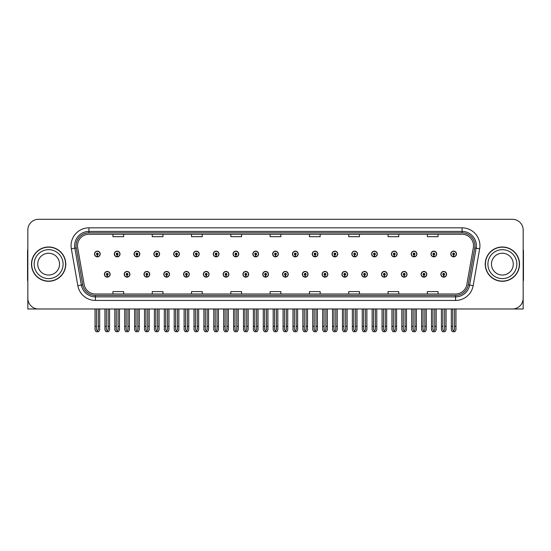 <?xml version="1.0" encoding="UTF-8"?>
<svg xmlns="http://www.w3.org/2000/svg" width="551" height="551" viewBox="0 0 551 551"><rect width="100%" height="100%" fill="white"/><g stroke="black" fill="none" stroke-linecap="round" stroke-linejoin="round"><path stroke-width="0.83" d="M401.3 274.288A2.858 2.858 0 0 0 404.158 277.146A2.858 2.858 0 0 0 407.017 274.288A2.858 2.858 0 0 0 404.158 271.429A2.858 2.858 0 0 0 401.3 274.288M381.506 274.288A2.858 2.858 0 0 0 384.364 277.146A2.858 2.858 0 0 0 387.222 274.288A2.858 2.858 0 0 0 384.364 271.429A2.858 2.858 0 0 0 381.506 274.288M361.711 274.288A2.858 2.858 0 0 0 364.569 277.146A2.858 2.858 0 0 0 367.427 274.288A2.858 2.858 0 0 0 364.569 271.429A2.858 2.858 0 0 0 361.711 274.288M341.916 274.288A2.858 2.858 0 0 0 344.774 277.146A2.858 2.858 0 0 0 347.633 274.288A2.858 2.858 0 0 0 344.774 271.429A2.858 2.858 0 0 0 341.916 274.288M322.121 274.288A2.858 2.858 0 0 0 324.98 277.146A2.858 2.858 0 0 0 327.838 274.288A2.858 2.858 0 0 0 324.98 271.429A2.858 2.858 0 0 0 322.121 274.288M302.334 274.288A2.858 2.858 0 0 0 305.192 277.146A2.858 2.858 0 0 0 308.05 274.288A2.858 2.858 0 0 0 305.192 271.429A2.858 2.858 0 0 0 302.334 274.288M282.539 274.288A2.858 2.858 0 0 0 285.397 277.146A2.858 2.858 0 0 0 288.256 274.288A2.858 2.858 0 0 0 285.397 271.429A2.858 2.858 0 0 0 282.539 274.288M262.744 274.288A2.858 2.858 0 0 0 265.603 277.146A2.858 2.858 0 0 0 268.461 274.288A2.858 2.858 0 0 0 265.603 271.429A2.858 2.858 0 0 0 262.744 274.288M242.95 274.288A2.858 2.858 0 0 0 245.808 277.146A2.858 2.858 0 0 0 248.666 274.288A2.858 2.858 0 0 0 245.808 271.429A2.858 2.858 0 0 0 242.95 274.288M223.162 274.288A2.858 2.858 0 0 0 226.02 277.146A2.858 2.858 0 0 0 228.879 274.288A2.858 2.858 0 0 0 226.02 271.429A2.858 2.858 0 0 0 223.162 274.288M203.367 274.288A2.858 2.858 0 0 0 206.226 277.146A2.858 2.858 0 0 0 209.084 274.288A2.858 2.858 0 0 0 206.226 271.429A2.858 2.858 0 0 0 203.367 274.288M183.573 274.288A2.858 2.858 0 0 0 186.431 277.146A2.858 2.858 0 0 0 189.289 274.288A2.858 2.858 0 0 0 186.431 271.429A2.858 2.858 0 0 0 183.573 274.288M163.778 274.288A2.858 2.858 0 0 0 166.636 277.146A2.858 2.858 0 0 0 169.494 274.288A2.858 2.858 0 0 0 166.636 271.429A2.858 2.858 0 0 0 163.778 274.288M143.983 274.288A2.858 2.858 0 0 0 146.841 277.146A2.858 2.858 0 0 0 149.7 274.288A2.858 2.858 0 0 0 146.841 271.429A2.858 2.858 0 0 0 143.983 274.288M124.195 274.288A2.858 2.858 0 0 0 127.054 277.146A2.858 2.858 0 0 0 129.912 274.288A2.858 2.858 0 0 0 127.054 271.429A2.858 2.858 0 0 0 124.195 274.288M104.401 274.288A2.858 2.858 0 0 0 107.259 277.146A2.858 2.858 0 0 0 110.117 274.288A2.858 2.858 0 0 0 107.259 271.429A2.858 2.858 0 0 0 104.401 274.288M421.088 274.288A2.858 2.858 0 0 0 423.946 277.146A2.858 2.858 0 0 0 426.805 274.288A2.858 2.858 0 0 0 423.946 271.429A2.858 2.858 0 0 0 421.088 274.288M430.985 253.99A2.858 2.858 0 0 0 433.844 256.849A2.858 2.858 0 0 0 436.702 253.99A2.858 2.858 0 0 0 433.844 251.132A2.858 2.858 0 0 0 430.985 253.99M411.191 253.99A2.858 2.858 0 0 0 414.049 256.849A2.858 2.858 0 0 0 416.907 253.99A2.858 2.858 0 0 0 414.049 251.132A2.858 2.858 0 0 0 411.191 253.99M391.403 253.99A2.858 2.858 0 0 0 394.261 256.849A2.858 2.858 0 0 0 397.119 253.99A2.858 2.858 0 0 0 394.261 251.132A2.858 2.858 0 0 0 391.403 253.99M371.608 253.99A2.858 2.858 0 0 0 374.466 256.849A2.858 2.858 0 0 0 377.325 253.99A2.858 2.858 0 0 0 374.466 251.132A2.858 2.858 0 0 0 371.608 253.99M351.813 253.99A2.858 2.858 0 0 0 354.672 256.849A2.858 2.858 0 0 0 357.53 253.99A2.858 2.858 0 0 0 354.672 251.132A2.858 2.858 0 0 0 351.813 253.99M332.019 253.99A2.858 2.858 0 0 0 334.877 256.849A2.858 2.858 0 0 0 337.735 253.99A2.858 2.858 0 0 0 334.877 251.132A2.858 2.858 0 0 0 332.019 253.99M312.231 253.99A2.858 2.858 0 0 0 315.089 256.849A2.858 2.858 0 0 0 317.948 253.99A2.858 2.858 0 0 0 315.089 251.132A2.858 2.858 0 0 0 312.231 253.99M292.436 253.99A2.858 2.858 0 0 0 295.295 256.849A2.858 2.858 0 0 0 298.153 253.99A2.858 2.858 0 0 0 295.295 251.132A2.858 2.858 0 0 0 292.436 253.99M272.642 253.99A2.858 2.858 0 0 0 275.5 256.849A2.858 2.858 0 0 0 278.358 253.99A2.858 2.858 0 0 0 275.5 251.132A2.858 2.858 0 0 0 272.642 253.99M252.847 253.99A2.858 2.858 0 0 0 255.705 256.849A2.858 2.858 0 0 0 258.564 253.99A2.858 2.858 0 0 0 255.705 251.132A2.858 2.858 0 0 0 252.847 253.99M233.052 253.99A2.858 2.858 0 0 0 235.911 256.849A2.858 2.858 0 0 0 238.769 253.99A2.858 2.858 0 0 0 235.911 251.132A2.858 2.858 0 0 0 233.052 253.99M213.265 253.99A2.858 2.858 0 0 0 216.123 256.849A2.858 2.858 0 0 0 218.981 253.99A2.858 2.858 0 0 0 216.123 251.132A2.858 2.858 0 0 0 213.265 253.99M193.47 253.99A2.858 2.858 0 0 0 196.328 256.849A2.858 2.858 0 0 0 199.186 253.99A2.858 2.858 0 0 0 196.328 251.132A2.858 2.858 0 0 0 193.47 253.99M173.675 253.99A2.858 2.858 0 0 0 176.534 256.849A2.858 2.858 0 0 0 179.392 253.99A2.858 2.858 0 0 0 176.534 251.132A2.858 2.858 0 0 0 173.675 253.99M153.881 253.99A2.858 2.858 0 0 0 156.739 256.849A2.858 2.858 0 0 0 159.597 253.99A2.858 2.858 0 0 0 156.739 251.132A2.858 2.858 0 0 0 153.881 253.99M134.093 253.99A2.858 2.858 0 0 0 136.951 256.849A2.858 2.858 0 0 0 139.809 253.99A2.858 2.858 0 0 0 136.951 251.132A2.858 2.858 0 0 0 134.093 253.99M114.298 253.99A2.858 2.858 0 0 0 117.156 256.849A2.858 2.858 0 0 0 120.015 253.99A2.858 2.858 0 0 0 117.156 251.132A2.858 2.858 0 0 0 114.298 253.99M94.503 253.99A2.858 2.858 0 0 0 97.362 256.849A2.858 2.858 0 0 0 100.22 253.99A2.858 2.858 0 0 0 97.362 251.132A2.858 2.858 0 0 0 94.503 253.99M440.883 274.288A2.858 2.858 0 0 0 443.741 277.146A2.858 2.858 0 0 0 446.599 274.288A2.858 2.858 0 0 0 443.741 271.429A2.858 2.858 0 0 0 440.883 274.288M450.78 253.99A2.858 2.858 0 0 0 453.638 256.849A2.858 2.858 0 0 0 456.497 253.99A2.858 2.858 0 0 0 453.638 251.132A2.858 2.858 0 0 0 450.78 253.99M490.941 308.98L523.168 308.98L523.168 230.022A10.717 10.717 0 0 0 512.444 219.298L38.556 219.298A10.717 10.717 0 0 0 27.832 230.022L27.832 308.98L60.059 308.98M31.483 264.136A17.15 17.15 0 0 0 48.633 281.285A17.15 17.15 0 0 0 65.776 264.136A17.15 17.15 0 0 0 48.633 246.993A17.15 17.15 0 0 0 31.483 264.136M485.224 264.136A17.15 17.15 0 0 0 502.367 281.285A17.15 17.15 0 0 0 519.517 264.136A17.15 17.15 0 0 0 502.367 246.993A17.15 17.15 0 0 0 485.224 264.136M77.498 245.705A11.433 11.433 0 0 1 88.931 234.271L462.069 234.271A11.433 11.433 0 0 1 473.33 247.688L466.828 284.557A11.433 11.433 0 0 1 455.567 294.007L95.433 294.007A11.433 11.433 0 0 1 84.172 284.557L77.67 247.688A11.433 11.433 0 0 1 77.498 245.705M76.066 245.705A12.859 12.859 0 0 0 76.265 247.936L82.767 284.805A12.859 12.859 0 0 0 95.433 295.439L455.567 295.439A12.859 12.859 0 0 0 468.233 284.805L474.735 247.936A12.859 12.859 0 0 0 462.069 232.839L88.931 232.839A12.859 12.859 0 0 0 76.066 245.705M71.341 248.804A17.866 17.866 0 0 1 88.931 227.839L462.069 227.839A17.866 17.866 0 0 1 479.659 248.804L473.164 285.673A17.866 17.866 0 0 1 455.567 300.44L95.433 300.44A17.866 17.866 0 0 1 77.836 285.673L71.341 248.804L74.853 248.184A14.292 14.292 0 0 1 88.931 231.413L462.069 231.413A14.292 14.292 0 0 1 476.147 248.184L469.645 285.053A14.292 14.292 0 0 1 455.567 296.865L95.433 296.865A14.292 14.292 0 0 1 81.355 285.053L74.853 248.184A14.292 14.292 0 0 1 74.64 245.705M512.444 219.298L38.556 219.298M27.832 230.022L27.832 298.256A10.717 10.717 0 0 0 38.556 308.98L512.444 308.98A10.717 10.717 0 0 0 523.168 298.256L523.168 230.022M270.142 234.271L270.142 236.689L280.858 236.689L280.858 234.271M230.841 234.271L230.841 236.689L241.558 236.689L241.558 234.271M191.541 234.271L191.541 236.689L202.258 236.689L202.258 234.271M152.241 234.271L152.241 236.689L162.958 236.689L162.958 234.271M112.941 234.271L112.941 236.689L123.658 236.689L123.658 234.271M309.442 234.271L309.442 236.689L320.159 236.689L320.159 234.271M348.742 234.271L348.742 236.689L359.459 236.689L359.459 234.271M388.042 234.271L388.042 236.689L398.759 236.689L398.759 234.271M427.342 234.271L427.342 236.689L438.059 236.689L438.059 234.271M280.858 294.007L280.858 291.589L270.142 291.589L270.142 294.007M241.558 294.007L241.558 291.589L230.841 291.589L230.841 294.007M202.258 294.007L202.258 291.589L191.541 291.589L191.541 294.007M162.958 294.007L162.958 291.589L152.241 291.589L152.241 294.007M123.658 294.007L123.658 291.589L112.941 291.589L112.941 294.007M320.159 294.007L320.159 291.589L309.442 291.589L309.442 294.007M359.459 294.007L359.459 291.589L348.742 291.589L348.742 294.007M398.759 294.007L398.759 291.589L388.042 291.589L388.042 294.007M438.059 294.007L438.059 291.589L427.342 291.589L427.342 294.007M444.636 308.98L444.636 329.656L443.741 330.931L442.846 329.656L442.846 326.344L441.42 326.344L441.42 329.911L442.453 331.702L445.036 331.702L446.062 329.911L446.062 308.98M443.7 275.176L443.624 276.96A2.679 2.679 0 0 1 441.062 274.288A2.679 2.679 0 0 1 443.741 271.609A2.679 2.679 0 0 1 446.42 274.288A2.679 2.679 0 0 1 443.858 276.96L443.782 275.176A0.895 0.895 0 0 0 444.636 274.288A0.895 0.895 0 0 0 443.741 273.392A0.895 0.895 0 0 0 442.846 274.288A0.895 0.895 0 0 0 443.7 275.176L443.727 274.639A0.358 0.358 0 0 1 443.383 274.288A0.358 0.358 0 0 1 443.741 273.93A0.358 0.358 0 0 1 444.099 274.288A0.358 0.358 0 0 1 443.755 274.639L443.782 275.176M441.42 308.98L441.42 326.344M442.846 308.98L442.846 326.344M444.636 326.344L446.062 326.344M454.534 308.98L454.534 329.656L453.638 330.931L452.743 329.656L452.743 326.344L451.317 326.344L451.317 329.911L452.35 331.702L454.926 331.702L455.959 329.911L455.959 308.98M453.597 254.886L453.521 256.67A2.679 2.679 0 0 1 450.959 253.99A2.679 2.679 0 0 1 453.638 251.311A2.679 2.679 0 0 1 456.318 253.99A2.679 2.679 0 0 1 453.755 256.67L453.68 254.886A0.895 0.895 0 0 0 454.534 253.99A0.895 0.895 0 0 0 453.638 253.102A0.895 0.895 0 0 0 452.743 253.99A0.895 0.895 0 0 0 453.597 254.886L453.625 254.348A0.358 0.358 0 0 1 453.28 253.99A0.358 0.358 0 0 1 453.638 253.632A0.358 0.358 0 0 1 453.996 253.99A0.358 0.358 0 0 1 453.652 254.348L453.68 254.886M451.317 308.98L451.317 326.344M452.743 308.98L452.743 326.344M454.534 326.344L455.959 326.344M424.842 308.98L424.842 329.656L423.946 330.931L423.058 329.656L423.058 326.344L421.625 326.344L421.625 329.911L422.658 331.702L425.241 331.702L426.267 329.911L426.267 308.98M423.912 275.176L423.829 276.96A2.679 2.679 0 0 1 421.267 274.288A2.679 2.679 0 0 1 423.946 271.609A2.679 2.679 0 0 1 426.626 274.288A2.679 2.679 0 0 1 424.063 276.96L423.988 275.176A0.895 0.895 0 0 0 424.842 274.288A0.895 0.895 0 0 0 423.946 273.392A0.895 0.895 0 0 0 423.058 274.288A0.895 0.895 0 0 0 423.912 275.176L423.933 274.639A0.358 0.358 0 0 1 423.588 274.288A0.358 0.358 0 0 1 423.946 273.93A0.358 0.358 0 0 1 424.304 274.288A0.358 0.358 0 0 1 423.967 274.639L423.988 275.176M421.625 308.98L421.625 326.344M423.058 308.98L423.058 326.344M424.842 326.344L426.267 326.344M405.047 308.98L405.047 329.656L404.158 330.931L403.263 329.656L403.263 326.344L401.831 326.344L401.831 329.911L402.864 331.702L405.446 331.702L406.48 329.911L406.48 308.98M404.117 275.176L404.041 276.96A2.679 2.679 0 0 1 401.472 274.288A2.679 2.679 0 0 1 404.158 271.609A2.679 2.679 0 0 1 406.838 274.288A2.679 2.679 0 0 1 404.276 276.96L404.193 275.176A0.895 0.895 0 0 0 405.047 274.288A0.895 0.895 0 0 0 404.158 273.392A0.895 0.895 0 0 0 403.263 274.288A0.895 0.895 0 0 0 404.117 275.176L404.138 274.639A0.358 0.358 0 0 1 403.8 274.288A0.358 0.358 0 0 1 404.158 273.93A0.358 0.358 0 0 1 404.51 274.288A0.358 0.358 0 0 1 404.172 274.639L404.193 275.176M401.831 308.98L401.831 326.344M403.263 308.98L403.263 326.344M405.047 326.344L406.48 326.344M385.252 308.98L385.252 329.656L384.364 330.931L383.468 329.656L383.468 326.344L382.043 326.344L382.043 329.911L383.069 331.702L385.652 331.702L386.685 329.911L386.685 308.98M384.322 275.176L384.247 276.96A2.679 2.679 0 0 1 381.685 274.288A2.679 2.679 0 0 1 384.364 271.609A2.679 2.679 0 0 1 387.043 274.288A2.679 2.679 0 0 1 384.481 276.96L384.398 275.176A0.895 0.895 0 0 0 385.252 274.288A0.895 0.895 0 0 0 384.364 273.392A0.895 0.895 0 0 0 383.468 274.288A0.895 0.895 0 0 0 384.322 275.176L384.35 274.639A0.358 0.358 0 0 1 384.006 274.288A0.358 0.358 0 0 1 384.364 273.93A0.358 0.358 0 0 1 384.722 274.288A0.358 0.358 0 0 1 384.378 274.639L384.398 275.176M382.043 308.98L382.043 326.344M383.468 308.98L383.468 326.344M385.252 326.344L386.685 326.344M434.739 308.98L434.739 329.656L433.844 330.931L432.955 329.656L432.955 326.344L431.523 326.344L431.523 329.911L432.556 331.702L435.138 331.702L436.165 329.911L436.165 308.98M433.809 254.886L433.727 256.67A2.679 2.679 0 0 1 431.164 253.99A2.679 2.679 0 0 1 433.844 251.311A2.679 2.679 0 0 1 436.523 253.99A2.679 2.679 0 0 1 433.961 256.67L433.885 254.886A0.895 0.895 0 0 0 434.739 253.99A0.895 0.895 0 0 0 433.844 253.102A0.895 0.895 0 0 0 432.955 253.99A0.895 0.895 0 0 0 433.809 254.886L433.83 254.348A0.358 0.358 0 0 1 433.485 253.99A0.358 0.358 0 0 1 433.844 253.632A0.358 0.358 0 0 1 434.202 253.99A0.358 0.358 0 0 1 433.857 254.348L433.885 254.886M431.523 308.98L431.523 326.344M432.955 308.98L432.955 326.344M434.739 326.344L436.165 326.344M414.944 308.98L414.944 329.656L414.049 330.931L413.16 329.656L413.16 326.344L411.728 326.344L411.728 329.911L412.761 331.702L415.344 331.702L416.377 329.911L416.377 308.98M414.015 254.886L413.932 256.67A2.679 2.679 0 0 1 411.37 253.99A2.679 2.679 0 0 1 414.049 251.311A2.679 2.679 0 0 1 416.728 253.99A2.679 2.679 0 0 1 414.166 256.67L414.09 254.886A0.895 0.895 0 0 0 414.944 253.99A0.895 0.895 0 0 0 414.049 253.102A0.895 0.895 0 0 0 413.16 253.99A0.895 0.895 0 0 0 414.015 254.886L414.035 254.348A0.358 0.358 0 0 1 413.698 253.99A0.358 0.358 0 0 1 414.049 253.632A0.358 0.358 0 0 1 414.407 253.99A0.358 0.358 0 0 1 414.07 254.348L414.09 254.886M411.728 308.98L411.728 326.344M413.16 308.98L413.16 326.344M414.944 326.344L416.377 326.344M395.15 308.98L395.15 329.656L394.261 330.931L393.366 329.656L393.366 326.344L391.933 326.344L391.933 329.911L392.966 331.702L395.549 331.702L396.582 329.911L396.582 308.98M394.22 254.886L394.144 256.67A2.679 2.679 0 0 1 391.582 253.99A2.679 2.679 0 0 1 394.261 251.311A2.679 2.679 0 0 1 396.94 253.99A2.679 2.679 0 0 1 394.378 256.67L394.296 254.886A0.895 0.895 0 0 0 395.15 253.99A0.895 0.895 0 0 0 394.261 253.102A0.895 0.895 0 0 0 393.366 253.99A0.895 0.895 0 0 0 394.22 254.886L394.24 254.348A0.358 0.358 0 0 1 393.903 253.99A0.358 0.358 0 0 1 394.261 253.632A0.358 0.358 0 0 1 394.619 253.99A0.358 0.358 0 0 1 394.275 254.348L394.296 254.886M391.933 308.98L391.933 326.344M393.366 308.98L393.366 326.344M395.15 326.344L396.582 326.344M375.362 308.98L375.362 329.656L374.466 330.931L373.571 329.656L373.571 326.344L372.145 326.344L372.145 329.911L373.172 331.702L375.754 331.702L376.788 329.911L376.788 308.98M374.425 254.886L374.349 256.67A2.679 2.679 0 0 1 371.787 253.99A2.679 2.679 0 0 1 374.466 251.311A2.679 2.679 0 0 1 377.146 253.99A2.679 2.679 0 0 1 374.584 256.67L374.508 254.886A0.895 0.895 0 0 0 375.362 253.99A0.895 0.895 0 0 0 374.466 253.102A0.895 0.895 0 0 0 373.571 253.99A0.895 0.895 0 0 0 374.425 254.886L374.453 254.348A0.358 0.358 0 0 1 374.108 253.99A0.358 0.358 0 0 1 374.466 253.632A0.358 0.358 0 0 1 374.825 253.99A0.358 0.358 0 0 1 374.48 254.348L374.508 254.886M372.145 308.98L372.145 326.344M373.571 308.98L373.571 326.344M375.362 326.344L376.788 326.344M27.832 287.002L27.832 283.434M27.832 280.555A7.142 7.142 0 0 0 27.55 280.576L27.55 251.277A7.142 7.142 0 0 1 27.832 249.279M523.168 283.434L523.168 287.002M523.168 249.279A7.142 7.142 0 0 1 523.45 251.277L523.45 280.576A7.142 7.142 0 0 0 523.168 280.555M59.529 264.136A10.896 10.896 0 0 0 48.633 253.24A10.896 10.896 0 0 0 37.73 264.136A10.896 10.896 0 0 0 48.633 275.039A10.896 10.896 0 0 0 59.529 264.136A10.896 10.896 0 0 1 48.633 275.039A10.896 10.896 0 0 1 37.73 264.136M31.662 264.136A16.971 16.971 0 0 1 48.633 247.165A16.971 16.971 0 0 1 65.597 264.136A16.971 16.971 0 0 1 48.633 281.106A16.971 16.971 0 0 1 31.662 264.136M513.27 264.136A10.896 10.896 0 0 0 502.367 253.24A10.896 10.896 0 0 0 491.471 264.136A10.896 10.896 0 0 0 502.367 275.039A10.896 10.896 0 0 0 513.27 264.136A10.896 10.896 0 0 1 502.367 275.039A10.896 10.896 0 0 1 491.471 264.136M485.403 264.136A16.971 16.971 0 0 1 502.367 247.165A16.971 16.971 0 0 1 519.338 264.136A16.971 16.971 0 0 1 502.367 281.106A16.971 16.971 0 0 1 485.403 264.136M365.465 308.98L365.465 329.656L364.569 330.931L363.674 329.656L363.674 326.344L362.248 326.344L362.248 329.911L363.281 331.702L365.857 331.702L366.89 329.911L366.89 308.98M364.528 275.176L364.452 276.96A2.679 2.679 0 0 1 361.89 274.288A2.679 2.679 0 0 1 364.569 271.609A2.679 2.679 0 0 1 367.248 274.288A2.679 2.679 0 0 1 364.686 276.96L364.61 275.176A0.895 0.895 0 0 0 365.465 274.288A0.895 0.895 0 0 0 364.569 273.392A0.895 0.895 0 0 0 363.674 274.288A0.895 0.895 0 0 0 364.528 275.176L364.555 274.639A0.358 0.358 0 0 1 364.211 274.288A0.358 0.358 0 0 1 364.569 273.93A0.358 0.358 0 0 1 364.927 274.288A0.358 0.358 0 0 1 364.583 274.639L364.61 275.176M362.248 308.98L362.248 326.344M363.674 308.98L363.674 326.344M365.465 326.344L366.89 326.344M345.67 308.98L345.67 329.656L344.774 330.931L343.886 329.656L343.886 326.344L342.453 326.344L342.453 329.911L343.487 331.702L346.069 331.702L347.096 329.911L347.096 308.98M344.74 275.176L344.657 276.96A2.679 2.679 0 0 1 342.095 274.288A2.679 2.679 0 0 1 344.774 271.609A2.679 2.679 0 0 1 347.454 274.288A2.679 2.679 0 0 1 344.892 276.96L344.816 275.176A0.895 0.895 0 0 0 345.67 274.288A0.895 0.895 0 0 0 344.774 273.392A0.895 0.895 0 0 0 343.886 274.288A0.895 0.895 0 0 0 344.74 275.176L344.761 274.639A0.358 0.358 0 0 1 344.416 274.288A0.358 0.358 0 0 1 344.774 273.93A0.358 0.358 0 0 1 345.133 274.288A0.358 0.358 0 0 1 344.788 274.639L344.816 275.176M342.453 308.98L342.453 326.344M343.886 308.98L343.886 326.344M345.67 326.344L347.096 326.344M325.875 308.98L325.875 329.656L324.98 330.931L324.091 329.656L324.091 326.344L322.659 326.344L322.659 329.911L323.692 331.702L326.275 331.702L327.308 329.911L327.308 308.98M324.945 275.176L324.863 276.96A2.679 2.679 0 0 1 322.301 274.288A2.679 2.679 0 0 1 324.98 271.609A2.679 2.679 0 0 1 327.659 274.288A2.679 2.679 0 0 1 325.097 276.96L325.021 275.176A0.895 0.895 0 0 0 325.875 274.288A0.895 0.895 0 0 0 324.98 273.392A0.895 0.895 0 0 0 324.091 274.288A0.895 0.895 0 0 0 324.945 275.176L324.966 274.639A0.358 0.358 0 0 1 324.629 274.288A0.358 0.358 0 0 1 324.98 273.93A0.358 0.358 0 0 1 325.338 274.288A0.358 0.358 0 0 1 325 274.639L325.021 275.176M322.659 308.98L322.659 326.344M324.091 308.98L324.091 326.344M325.875 326.344L327.308 326.344M355.567 308.98L355.567 329.656L354.672 330.931L353.776 329.656L353.776 326.344L352.351 326.344L352.351 329.911L353.384 331.702L355.967 331.702L356.993 329.911L356.993 308.98M354.63 254.886L354.555 256.67A2.679 2.679 0 0 1 351.993 253.99A2.679 2.679 0 0 1 354.672 251.311A2.679 2.679 0 0 1 357.351 253.99A2.679 2.679 0 0 1 354.789 256.67L354.713 254.886A0.895 0.895 0 0 0 355.567 253.99A0.895 0.895 0 0 0 354.672 253.102A0.895 0.895 0 0 0 353.776 253.99A0.895 0.895 0 0 0 354.63 254.886L354.658 254.348A0.358 0.358 0 0 1 354.314 253.99A0.358 0.358 0 0 1 354.672 253.632A0.358 0.358 0 0 1 355.03 253.99A0.358 0.358 0 0 1 354.686 254.348L354.713 254.886M352.351 308.98L352.351 326.344M353.776 308.98L353.776 326.344M355.567 326.344L356.993 326.344M335.773 308.98L335.773 329.656L334.877 330.931L333.989 329.656L333.989 326.344L332.556 326.344L332.556 329.911L333.589 331.702L336.172 331.702L337.205 329.911L337.205 308.98M334.843 254.886L334.76 256.67A2.679 2.679 0 0 1 332.198 253.99A2.679 2.679 0 0 1 334.877 251.311A2.679 2.679 0 0 1 337.556 253.99A2.679 2.679 0 0 1 334.994 256.67L334.918 254.886A0.895 0.895 0 0 0 335.773 253.99A0.895 0.895 0 0 0 334.877 253.102A0.895 0.895 0 0 0 333.989 253.99A0.895 0.895 0 0 0 334.843 254.886L334.863 254.348A0.358 0.358 0 0 1 334.519 253.99A0.358 0.358 0 0 1 334.877 253.632A0.358 0.358 0 0 1 335.235 253.99A0.358 0.358 0 0 1 334.898 254.348L334.918 254.886M332.556 308.98L332.556 326.344M333.989 308.98L333.989 326.344M335.773 326.344L337.205 326.344M315.978 308.98L315.978 329.656L315.089 330.931L314.194 329.656L314.194 326.344L312.761 326.344L312.761 329.911L313.795 331.702L316.377 331.702L317.41 329.911L317.41 308.98M315.048 254.886L314.972 256.67A2.679 2.679 0 0 1 312.41 253.99A2.679 2.679 0 0 1 315.089 251.311A2.679 2.679 0 0 1 317.769 253.99A2.679 2.679 0 0 1 315.206 256.67L315.124 254.886A0.895 0.895 0 0 0 315.978 253.99A0.895 0.895 0 0 0 315.089 253.102A0.895 0.895 0 0 0 314.194 253.99A0.895 0.895 0 0 0 315.048 254.886L315.069 254.348A0.358 0.358 0 0 1 314.731 253.99A0.358 0.358 0 0 1 315.089 253.632A0.358 0.358 0 0 1 315.441 253.99A0.358 0.358 0 0 1 315.103 254.348L315.124 254.886M312.761 308.98L312.761 326.344M314.194 308.98L314.194 326.344M315.978 326.344L317.41 326.344M306.08 308.98L306.08 329.656L305.192 330.931L304.297 329.656L304.297 326.344L302.864 326.344L302.864 329.911L303.897 331.702L306.48 331.702L307.513 329.911L307.513 308.98M305.151 275.176L305.075 276.96A2.679 2.679 0 0 1 302.513 274.288A2.679 2.679 0 0 1 305.192 271.609A2.679 2.679 0 0 1 307.871 274.288A2.679 2.679 0 0 1 305.309 276.96L305.226 275.176A0.895 0.895 0 0 0 306.08 274.288A0.895 0.895 0 0 0 305.192 273.392A0.895 0.895 0 0 0 304.297 274.288A0.895 0.895 0 0 0 305.151 275.176L305.171 274.639A0.358 0.358 0 0 1 304.834 274.288A0.358 0.358 0 0 1 305.192 273.93A0.358 0.358 0 0 1 305.55 274.288A0.358 0.358 0 0 1 305.206 274.639L305.226 275.176M302.864 308.98L302.864 326.344M304.297 308.98L304.297 326.344M306.08 326.344L307.513 326.344M286.293 308.98L286.293 329.656L285.397 330.931L284.502 329.656L284.502 326.344L283.076 326.344L283.076 329.911L284.102 331.702L286.685 331.702L287.718 329.911L287.718 308.98M285.356 275.176L285.28 276.96A2.679 2.679 0 0 1 282.718 274.288A2.679 2.679 0 0 1 285.397 271.609A2.679 2.679 0 0 1 288.077 274.288A2.679 2.679 0 0 1 285.514 276.96L285.439 275.176A0.895 0.895 0 0 0 286.293 274.288A0.895 0.895 0 0 0 285.397 273.392A0.895 0.895 0 0 0 284.502 274.288A0.895 0.895 0 0 0 285.356 275.176L285.384 274.639A0.358 0.358 0 0 1 285.039 274.288A0.358 0.358 0 0 1 285.397 273.93A0.358 0.358 0 0 1 285.755 274.288A0.358 0.358 0 0 1 285.411 274.639L285.439 275.176M283.076 308.98L283.076 326.344M284.502 308.98L284.502 326.344M286.293 326.344L287.718 326.344M266.498 308.98L266.498 329.656L265.603 330.931L264.707 329.656L264.707 326.344L263.282 326.344L263.282 329.911L264.315 331.702L266.898 331.702L267.924 329.911L267.924 308.98M265.561 275.176L265.486 276.96A2.679 2.679 0 0 1 262.923 274.288A2.679 2.679 0 0 1 265.603 271.609A2.679 2.679 0 0 1 268.282 274.288A2.679 2.679 0 0 1 265.72 276.96L265.644 275.176A0.895 0.895 0 0 0 266.498 274.288A0.895 0.895 0 0 0 265.603 273.392A0.895 0.895 0 0 0 264.707 274.288A0.895 0.895 0 0 0 265.561 275.176L265.589 274.639A0.358 0.358 0 0 1 265.245 274.288A0.358 0.358 0 0 1 265.603 273.93A0.358 0.358 0 0 1 265.961 274.288A0.358 0.358 0 0 1 265.616 274.639L265.644 275.176M263.282 308.98L263.282 326.344M264.707 308.98L264.707 326.344M266.498 326.344L267.924 326.344M246.703 308.98L246.703 329.656L245.808 330.931L244.919 329.656L244.919 326.344L243.487 326.344L243.487 329.911L244.52 331.702L247.103 331.702L248.136 329.911L248.136 308.98M245.774 275.176L245.691 276.96A2.679 2.679 0 0 1 243.129 274.288A2.679 2.679 0 0 1 245.808 271.609A2.679 2.679 0 0 1 248.487 274.288A2.679 2.679 0 0 1 245.925 276.96L245.849 275.176A0.895 0.895 0 0 0 246.703 274.288A0.895 0.895 0 0 0 245.808 273.392A0.895 0.895 0 0 0 244.919 274.288A0.895 0.895 0 0 0 245.774 275.176L245.794 274.639A0.358 0.358 0 0 1 245.45 274.288A0.358 0.358 0 0 1 245.808 273.93A0.358 0.358 0 0 1 246.166 274.288A0.358 0.358 0 0 1 245.829 274.639L245.849 275.176M243.487 308.98L243.487 326.344M244.919 308.98L244.919 326.344M246.703 326.344L248.136 326.344M226.909 308.98L226.909 329.656L226.02 330.931L225.125 329.656L225.125 326.344L223.692 326.344L223.692 329.911L224.725 331.702L227.308 331.702L228.341 329.911L228.341 308.98M225.979 275.176L225.903 276.96A2.679 2.679 0 0 1 223.341 274.288A2.679 2.679 0 0 1 226.02 271.609A2.679 2.679 0 0 1 228.699 274.288A2.679 2.679 0 0 1 226.137 276.96L226.055 275.176A0.895 0.895 0 0 0 226.909 274.288A0.895 0.895 0 0 0 226.02 273.392A0.895 0.895 0 0 0 225.125 274.288A0.895 0.895 0 0 0 225.979 275.176L226 274.639A0.358 0.358 0 0 1 225.662 274.288A0.358 0.358 0 0 1 226.02 273.93A0.358 0.358 0 0 1 226.371 274.288A0.358 0.358 0 0 1 226.034 274.639L226.055 275.176M223.692 308.98L223.692 326.344M225.125 308.98L225.125 326.344M226.909 326.344L228.341 326.344M296.183 308.98L296.183 329.656L295.295 330.931L294.399 329.656L294.399 326.344L292.974 326.344L292.974 329.911L294 331.702L296.583 331.702L297.616 329.911L297.616 308.98M295.253 254.886L295.178 256.67A2.679 2.679 0 0 1 292.615 253.99A2.679 2.679 0 0 1 295.295 251.311A2.679 2.679 0 0 1 297.974 253.99A2.679 2.679 0 0 1 295.412 256.67L295.329 254.886A0.895 0.895 0 0 0 296.183 253.99A0.895 0.895 0 0 0 295.295 253.102A0.895 0.895 0 0 0 294.399 253.99A0.895 0.895 0 0 0 295.253 254.886L295.281 254.348A0.358 0.358 0 0 1 294.937 253.99A0.358 0.358 0 0 1 295.295 253.632A0.358 0.358 0 0 1 295.653 253.99A0.358 0.358 0 0 1 295.308 254.348L295.329 254.886M292.974 308.98L292.974 326.344M294.399 308.98L294.399 326.344M296.183 326.344L297.616 326.344M276.395 308.98L276.395 329.656L275.5 330.931L274.605 329.656L274.605 326.344L273.179 326.344L273.179 329.911L274.212 331.702L276.788 331.702L277.821 329.911L277.821 308.98M275.459 254.886L275.383 256.67A2.679 2.679 0 0 1 272.821 253.99A2.679 2.679 0 0 1 275.5 251.311A2.679 2.679 0 0 1 278.179 253.99A2.679 2.679 0 0 1 275.617 256.67L275.541 254.886A0.895 0.895 0 0 0 276.395 253.99A0.895 0.895 0 0 0 275.5 253.102A0.895 0.895 0 0 0 274.605 253.99A0.895 0.895 0 0 0 275.459 254.886L275.486 254.348A0.358 0.358 0 0 1 275.142 253.99A0.358 0.358 0 0 1 275.5 253.632A0.358 0.358 0 0 1 275.858 253.99A0.358 0.358 0 0 1 275.514 254.348L275.541 254.886M273.179 308.98L273.179 326.344M274.605 308.98L274.605 326.344M276.395 326.344L277.821 326.344M256.601 308.98L256.601 329.656L255.705 330.931L254.817 329.656L254.817 326.344L253.384 326.344L253.384 329.911L254.417 331.702L257 331.702L258.026 329.911L258.026 308.98M255.671 254.886L255.588 256.67A2.679 2.679 0 0 1 253.026 253.99A2.679 2.679 0 0 1 255.705 251.311A2.679 2.679 0 0 1 258.385 253.99A2.679 2.679 0 0 1 255.822 256.67L255.747 254.886A0.895 0.895 0 0 0 256.601 253.99A0.895 0.895 0 0 0 255.705 253.102A0.895 0.895 0 0 0 254.817 253.99A0.895 0.895 0 0 0 255.671 254.886L255.692 254.348A0.358 0.358 0 0 1 255.347 253.99A0.358 0.358 0 0 1 255.705 253.632A0.358 0.358 0 0 1 256.063 253.99A0.358 0.358 0 0 1 255.719 254.348L255.747 254.886M253.384 308.98L253.384 326.344M254.817 308.98L254.817 326.344M256.601 326.344L258.026 326.344M236.806 308.98L236.806 329.656L235.911 330.931L235.022 329.656L235.022 326.344L233.59 326.344L233.59 329.911L234.623 331.702L237.205 331.702L238.239 329.911L238.239 308.98M235.876 254.886L235.794 256.67A2.679 2.679 0 0 1 233.231 253.99A2.679 2.679 0 0 1 235.911 251.311A2.679 2.679 0 0 1 238.59 253.99A2.679 2.679 0 0 1 236.028 256.67L235.952 254.886A0.895 0.895 0 0 0 236.806 253.99A0.895 0.895 0 0 0 235.911 253.102A0.895 0.895 0 0 0 235.022 253.99A0.895 0.895 0 0 0 235.876 254.886L235.897 254.348A0.358 0.358 0 0 1 235.559 253.99A0.358 0.358 0 0 1 235.911 253.632A0.358 0.358 0 0 1 236.269 253.99A0.358 0.358 0 0 1 235.931 254.348L235.952 254.886M233.59 308.98L233.59 326.344M235.022 308.98L235.022 326.344M236.806 326.344L238.239 326.344M217.011 308.98L217.011 329.656L216.123 330.931L215.227 329.656L215.227 326.344L213.795 326.344L213.795 329.911L214.828 331.702L217.411 331.702L218.444 329.911L218.444 308.98M216.082 254.886L216.006 256.67A2.679 2.679 0 0 1 213.444 253.99A2.679 2.679 0 0 1 216.123 251.311A2.679 2.679 0 0 1 218.802 253.99A2.679 2.679 0 0 1 216.24 256.67L216.157 254.886A0.895 0.895 0 0 0 217.011 253.99A0.895 0.895 0 0 0 216.123 253.102A0.895 0.895 0 0 0 215.227 253.99A0.895 0.895 0 0 0 216.082 254.886L216.102 254.348A0.358 0.358 0 0 1 215.765 253.99A0.358 0.358 0 0 1 216.123 253.632A0.358 0.358 0 0 1 216.481 253.99A0.358 0.358 0 0 1 216.137 254.348L216.157 254.886M213.795 308.98L213.795 326.344M215.227 308.98L215.227 326.344M217.011 326.344L218.444 326.344M207.114 308.98L207.114 329.656L206.226 330.931L205.33 329.656L205.33 326.344L203.904 326.344L203.904 329.911L204.931 331.702L207.513 331.702L208.547 329.911L208.547 308.98M206.184 275.176L206.108 276.96A2.679 2.679 0 0 1 203.546 274.288A2.679 2.679 0 0 1 206.226 271.609A2.679 2.679 0 0 1 208.905 274.288A2.679 2.679 0 0 1 206.343 276.96L206.26 275.176A0.895 0.895 0 0 0 207.114 274.288A0.895 0.895 0 0 0 206.226 273.392A0.895 0.895 0 0 0 205.33 274.288A0.895 0.895 0 0 0 206.184 275.176L206.212 274.639A0.358 0.358 0 0 1 205.867 274.288A0.358 0.358 0 0 1 206.226 273.93A0.358 0.358 0 0 1 206.584 274.288A0.358 0.358 0 0 1 206.239 274.639L206.26 275.176M203.904 308.98L203.904 326.344M205.33 308.98L205.33 326.344M207.114 326.344L208.547 326.344M187.326 308.98L187.326 329.656L186.431 330.931L185.535 329.656L185.535 326.344L184.11 326.344L184.11 329.911L185.143 331.702L187.719 331.702L188.752 329.911L188.752 308.98M186.39 275.176L186.314 276.96A2.679 2.679 0 0 1 183.752 274.288A2.679 2.679 0 0 1 186.431 271.609A2.679 2.679 0 0 1 189.11 274.288A2.679 2.679 0 0 1 186.548 276.96L186.472 275.176A0.895 0.895 0 0 0 187.326 274.288A0.895 0.895 0 0 0 186.431 273.392A0.895 0.895 0 0 0 185.535 274.288A0.895 0.895 0 0 0 186.39 275.176L186.417 274.639A0.358 0.358 0 0 1 186.073 274.288A0.358 0.358 0 0 1 186.431 273.93A0.358 0.358 0 0 1 186.789 274.288A0.358 0.358 0 0 1 186.445 274.639L186.472 275.176M184.11 308.98L184.11 326.344M185.535 308.98L185.535 326.344M187.326 326.344L188.752 326.344M167.532 308.98L167.532 329.656L166.636 330.931L165.748 329.656L165.748 326.344L164.315 326.344L164.315 329.911L165.348 331.702L167.931 331.702L168.957 329.911L168.957 308.98M166.602 275.176L166.519 276.96A2.679 2.679 0 0 1 163.957 274.288A2.679 2.679 0 0 1 166.636 271.609A2.679 2.679 0 0 1 169.315 274.288A2.679 2.679 0 0 1 166.753 276.96L166.677 275.176A0.895 0.895 0 0 0 167.532 274.288A0.895 0.895 0 0 0 166.636 273.392A0.895 0.895 0 0 0 165.748 274.288A0.895 0.895 0 0 0 166.602 275.176L166.622 274.639A0.358 0.358 0 0 1 166.278 274.288A0.358 0.358 0 0 1 166.636 273.93A0.358 0.358 0 0 1 166.994 274.288A0.358 0.358 0 0 1 166.65 274.639L166.677 275.176M164.315 308.98L164.315 326.344M165.748 308.98L165.748 326.344M167.532 326.344L168.957 326.344M147.737 308.98L147.737 329.656L146.841 330.931L145.953 329.656L145.953 326.344L144.52 326.344L144.52 329.911L145.554 331.702L148.136 331.702L149.169 329.911L149.169 308.98M146.807 275.176L146.724 276.96A2.679 2.679 0 0 1 144.162 274.288A2.679 2.679 0 0 1 146.841 271.609A2.679 2.679 0 0 1 149.528 274.288A2.679 2.679 0 0 1 146.959 276.96L146.883 275.176A0.895 0.895 0 0 0 147.737 274.288A0.895 0.895 0 0 0 146.841 273.392A0.895 0.895 0 0 0 145.953 274.288A0.895 0.895 0 0 0 146.807 275.176L146.828 274.639A0.358 0.358 0 0 1 146.49 274.288A0.358 0.358 0 0 1 146.841 273.93A0.358 0.358 0 0 1 147.2 274.288A0.358 0.358 0 0 1 146.862 274.639L146.883 275.176M144.52 308.98L144.52 326.344M145.953 308.98L145.953 326.344M147.737 326.344L149.169 326.344M127.942 308.98L127.942 329.656L127.054 330.931L126.158 329.656L126.158 326.344L124.733 326.344L124.733 329.911L125.759 331.702L128.342 331.702L129.375 329.911L129.375 308.98M127.012 275.176L126.937 276.96A2.679 2.679 0 0 1 124.374 274.288A2.679 2.679 0 0 1 127.054 271.609A2.679 2.679 0 0 1 129.733 274.288A2.679 2.679 0 0 1 127.171 276.96L127.088 275.176A0.895 0.895 0 0 0 127.942 274.288A0.895 0.895 0 0 0 127.054 273.392A0.895 0.895 0 0 0 126.158 274.288A0.895 0.895 0 0 0 127.012 275.176L127.033 274.639A0.358 0.358 0 0 1 126.696 274.288A0.358 0.358 0 0 1 127.054 273.93A0.358 0.358 0 0 1 127.412 274.288A0.358 0.358 0 0 1 127.067 274.639L127.088 275.176M124.733 308.98L124.733 326.344M126.158 308.98L126.158 326.344M127.942 326.344L129.375 326.344M108.154 308.98L108.154 329.656L107.259 330.931L106.364 329.656L106.364 326.344L104.938 326.344L104.938 329.911L105.964 331.702L108.547 331.702L109.58 329.911L109.58 308.98M107.218 275.176L107.142 276.96A2.679 2.679 0 0 1 104.58 274.288A2.679 2.679 0 0 1 107.259 271.609A2.679 2.679 0 0 1 109.938 274.288A2.679 2.679 0 0 1 107.376 276.96L107.3 275.176A0.895 0.895 0 0 0 108.154 274.288A0.895 0.895 0 0 0 107.259 273.392A0.895 0.895 0 0 0 106.364 274.288A0.895 0.895 0 0 0 107.218 275.176L107.245 274.639A0.358 0.358 0 0 1 106.901 274.288A0.358 0.358 0 0 1 107.259 273.93A0.358 0.358 0 0 1 107.617 274.288A0.358 0.358 0 0 1 107.273 274.639L107.3 275.176M104.938 308.98L104.938 326.344M106.364 308.98L106.364 326.344M108.154 326.344L109.58 326.344M197.224 308.98L197.224 329.656L196.328 330.931L195.433 329.656L195.433 326.344L194.007 326.344L194.007 329.911L195.033 331.702L197.616 331.702L198.649 329.911L198.649 308.98M196.287 254.886L196.211 256.67A2.679 2.679 0 0 1 193.649 253.99A2.679 2.679 0 0 1 196.328 251.311A2.679 2.679 0 0 1 199.007 253.99A2.679 2.679 0 0 1 196.445 256.67L196.37 254.886A0.895 0.895 0 0 0 197.224 253.99A0.895 0.895 0 0 0 196.328 253.102A0.895 0.895 0 0 0 195.433 253.99A0.895 0.895 0 0 0 196.287 254.886L196.314 254.348A0.358 0.358 0 0 1 195.97 253.99A0.358 0.358 0 0 1 196.328 253.632A0.358 0.358 0 0 1 196.686 253.99A0.358 0.358 0 0 1 196.342 254.348L196.37 254.886M194.007 308.98L194.007 326.344M195.433 308.98L195.433 326.344M197.224 326.344L198.649 326.344M177.429 308.98L177.429 329.656L176.534 330.931L175.638 329.656L175.638 326.344L174.212 326.344L174.212 329.911L175.246 331.702L177.828 331.702L178.855 329.911L178.855 308.98M176.492 254.886L176.416 256.67A2.679 2.679 0 0 1 173.854 253.99A2.679 2.679 0 0 1 176.534 251.311A2.679 2.679 0 0 1 179.213 253.99A2.679 2.679 0 0 1 176.651 256.67L176.575 254.886A0.895 0.895 0 0 0 177.429 253.99A0.895 0.895 0 0 0 176.534 253.102A0.895 0.895 0 0 0 175.638 253.99A0.895 0.895 0 0 0 176.492 254.886L176.52 254.348A0.358 0.358 0 0 1 176.175 253.99A0.358 0.358 0 0 1 176.534 253.632A0.358 0.358 0 0 1 176.892 253.99A0.358 0.358 0 0 1 176.547 254.348L176.575 254.886M174.212 308.98L174.212 326.344M175.638 308.98L175.638 326.344M177.429 326.344L178.855 326.344M157.634 308.98L157.634 329.656L156.739 330.931L155.85 329.656L155.85 326.344L154.418 326.344L154.418 329.911L155.451 331.702L158.034 331.702L159.067 329.911L159.067 308.98M156.704 254.886L156.622 256.67A2.679 2.679 0 0 1 154.06 253.99A2.679 2.679 0 0 1 156.739 251.311A2.679 2.679 0 0 1 159.418 253.99A2.679 2.679 0 0 1 156.856 256.67L156.78 254.886A0.895 0.895 0 0 0 157.634 253.99A0.895 0.895 0 0 0 156.739 253.102A0.895 0.895 0 0 0 155.85 253.99A0.895 0.895 0 0 0 156.704 254.886L156.725 254.348A0.358 0.358 0 0 1 156.381 253.99A0.358 0.358 0 0 1 156.739 253.632A0.358 0.358 0 0 1 157.097 253.99A0.358 0.358 0 0 1 156.76 254.348L156.78 254.886M154.418 308.98L154.418 326.344M155.85 308.98L155.85 326.344M157.634 326.344L159.067 326.344M137.84 308.98L137.84 329.656L136.951 330.931L136.056 329.656L136.056 326.344L134.623 326.344L134.623 329.911L135.656 331.702L138.239 331.702L139.272 329.911L139.272 308.98M136.91 254.886L136.834 256.67A2.679 2.679 0 0 1 134.272 253.99A2.679 2.679 0 0 1 136.951 251.311A2.679 2.679 0 0 1 139.63 253.99A2.679 2.679 0 0 1 137.068 256.67L136.985 254.886A0.895 0.895 0 0 0 137.84 253.99A0.895 0.895 0 0 0 136.951 253.102A0.895 0.895 0 0 0 136.056 253.99A0.895 0.895 0 0 0 136.91 254.886L136.93 254.348A0.358 0.358 0 0 1 136.593 253.99A0.358 0.358 0 0 1 136.951 253.632A0.358 0.358 0 0 1 137.302 253.99A0.358 0.358 0 0 1 136.965 254.348L136.985 254.886M134.623 308.98L134.623 326.344M136.056 308.98L136.056 326.344M137.84 326.344L139.272 326.344M118.045 308.98L118.045 329.656L117.156 330.931L116.261 329.656L116.261 326.344L114.835 326.344L114.835 329.911L115.862 331.702L118.444 331.702L119.477 329.911L119.477 308.98M117.115 254.886L117.039 256.67A2.679 2.679 0 0 1 114.477 253.99A2.679 2.679 0 0 1 117.156 251.311A2.679 2.679 0 0 1 119.836 253.99A2.679 2.679 0 0 1 117.273 256.67L117.191 254.886A0.895 0.895 0 0 0 118.045 253.99A0.895 0.895 0 0 0 117.156 253.102A0.895 0.895 0 0 0 116.261 253.99A0.895 0.895 0 0 0 117.115 254.886L117.143 254.348A0.358 0.358 0 0 1 116.798 253.99A0.358 0.358 0 0 1 117.156 253.632A0.358 0.358 0 0 1 117.515 253.99A0.358 0.358 0 0 1 117.17 254.348L117.191 254.886M114.835 308.98L114.835 326.344M116.261 308.98L116.261 326.344M118.045 326.344L119.477 326.344M98.257 308.98L98.257 329.656L97.362 330.931L96.466 329.656L96.466 326.344L95.041 326.344L95.041 329.911L96.074 331.702L98.65 331.702L99.683 329.911L99.683 308.98M97.32 254.886L97.245 256.67A2.679 2.679 0 0 1 94.682 253.99A2.679 2.679 0 0 1 97.362 251.311A2.679 2.679 0 0 1 100.041 253.99A2.679 2.679 0 0 1 97.479 256.67L97.403 254.886A0.895 0.895 0 0 0 98.257 253.99A0.895 0.895 0 0 0 97.362 253.102A0.895 0.895 0 0 0 96.466 253.99A0.895 0.895 0 0 0 97.32 254.886L97.348 254.348A0.358 0.358 0 0 1 97.004 253.99A0.358 0.358 0 0 1 97.362 253.632A0.358 0.358 0 0 1 97.72 253.99A0.358 0.358 0 0 1 97.375 254.348L97.403 254.886M95.041 308.98L95.041 326.344M96.466 308.98L96.466 326.344M98.257 326.344L99.683 326.344M462.069 227.839L462.069 232.839M74.853 248.184L76.265 247.936M95.433 300.44L95.433 295.439M455.567 295.439L455.567 300.44M468.233 284.805L473.164 285.673M77.836 285.673L82.767 284.805M474.735 247.936L479.659 248.804M88.931 227.839L88.931 232.839M443.624 276.96A2.679 2.679 0 0 1 441.062 274.288M453.521 256.67A2.679 2.679 0 0 1 450.959 253.99M423.829 276.96A2.679 2.679 0 0 1 421.267 274.288M404.041 276.96A2.679 2.679 0 0 1 401.472 274.288M384.247 276.96A2.679 2.679 0 0 1 381.685 274.288M433.727 256.67A2.679 2.679 0 0 1 431.164 253.99M413.932 256.67A2.679 2.679 0 0 1 411.37 253.99M394.144 256.67A2.679 2.679 0 0 1 391.582 253.99M374.349 256.67A2.679 2.679 0 0 1 371.787 253.99M34.162 264.136A14.471 14.471 0 0 1 48.633 249.672A14.471 14.471 0 0 1 63.096 264.136A14.471 14.471 0 0 1 48.633 278.606A14.471 14.471 0 0 1 34.162 264.136M487.904 264.136A14.471 14.471 0 0 1 502.367 249.672A14.471 14.471 0 0 1 516.838 264.136A14.471 14.471 0 0 1 502.367 278.606A14.471 14.471 0 0 1 487.904 264.136M364.452 276.96A2.679 2.679 0 0 1 361.89 274.288M344.657 276.96A2.679 2.679 0 0 1 342.095 274.288M324.863 276.96A2.679 2.679 0 0 1 322.301 274.288M354.555 256.67A2.679 2.679 0 0 1 351.993 253.99M334.76 256.67A2.679 2.679 0 0 1 332.198 253.99M314.972 256.67A2.679 2.679 0 0 1 312.41 253.99M305.075 276.96A2.679 2.679 0 0 1 302.513 274.288M285.28 276.96A2.679 2.679 0 0 1 282.718 274.288M265.486 276.96A2.679 2.679 0 0 1 262.923 274.288M245.691 276.96A2.679 2.679 0 0 1 243.129 274.288M225.903 276.96A2.679 2.679 0 0 1 223.341 274.288M295.178 256.67A2.679 2.679 0 0 1 292.615 253.99M275.383 256.67A2.679 2.679 0 0 1 272.821 253.99M255.588 256.67A2.679 2.679 0 0 1 253.026 253.99M235.794 256.67A2.679 2.679 0 0 1 233.231 253.99M216.006 256.67A2.679 2.679 0 0 1 213.444 253.99M206.108 276.96A2.679 2.679 0 0 1 203.546 274.288M186.314 276.96A2.679 2.679 0 0 1 183.752 274.288M166.519 276.96A2.679 2.679 0 0 1 163.957 274.288M146.724 276.96A2.679 2.679 0 0 1 144.162 274.288M126.937 276.96A2.679 2.679 0 0 1 124.374 274.288M107.142 276.96A2.679 2.679 0 0 1 104.58 274.288M196.211 256.67A2.679 2.679 0 0 1 193.649 253.99M176.416 256.67A2.679 2.679 0 0 1 173.854 253.99M156.622 256.67A2.679 2.679 0 0 1 154.06 253.99M136.834 256.67A2.679 2.679 0 0 1 134.272 253.99M117.039 256.67A2.679 2.679 0 0 1 114.477 253.99M97.245 256.67A2.679 2.679 0 0 1 94.682 253.99"/></g></svg>
